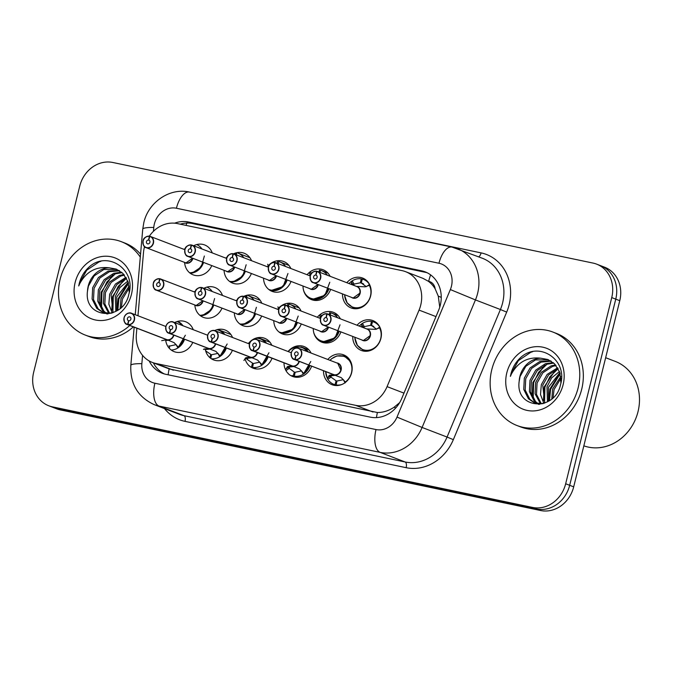 <?xml version="1.0" encoding="UTF-8"?>
<svg xmlns="http://www.w3.org/2000/svg" width="673" height="673" viewBox="0 0 673 673"><rect width="100%" height="100%" fill="white"/><g stroke="black" fill="none" stroke-linecap="round" stroke-linejoin="round"><path stroke-width="1.01" d="M311.641 366.146A16.017 14.074 111 0 1 292.604 376.459A16.017 14.074 111 0 1 284.006 362.831M272.027 358.229A16.017 14.074 111 0 1 253.115 368.19A16.017 14.074 111 0 1 245.014 358.625M232.404 350.305A16.017 14.074 111 0 1 213.627 359.92A16.017 14.074 111 0 1 205.206 348.765M192.772 342.389A16.017 14.074 111 0 1 174.139 351.643A16.017 14.074 111 0 1 165.634 339.764M327.81 359.491A16.017 14.074 111 0 1 343.583 354.831A16.017 14.074 111 0 1 351.659 372.674A16.017 14.074 111 0 1 332.092 384.729A16.017 14.074 111 0 1 323.503 370.705M340.891 331.882A16.017 14.074 111 0 1 321.845 342.195A16.017 14.074 111 0 1 313.256 328.575M301.268 323.965A16.017 14.074 111 0 1 282.357 333.926A16.017 14.074 111 0 1 273.768 320.71M261.646 316.049A16.017 14.074 111 0 1 242.877 325.656A16.017 14.074 111 0 1 234.297 312.844M222.014 308.125A16.017 14.074 111 0 1 203.389 317.387A16.017 14.074 111 0 1 194.842 305.113M357.06 325.227A16.017 14.074 111 0 1 372.834 320.567A16.017 14.074 111 0 1 380.901 338.41A16.017 14.074 111 0 1 361.334 350.465A16.017 14.074 111 0 1 352.745 336.441M330.645 289.348A16.017 14.074 111 0 1 311.607 299.662A16.017 14.074 111 0 1 303.01 286.042M291.03 281.432A16.017 14.074 111 0 1 272.119 291.392A16.017 14.074 111 0 1 263.53 278.176M251.408 273.516A16.017 14.074 111 0 1 232.631 283.123A16.017 14.074 111 0 1 224.059 270.31M211.776 265.591A16.017 14.074 111 0 1 193.151 274.853A16.017 14.074 111 0 1 184.604 262.579M346.814 282.694A16.017 14.074 111 0 1 362.587 278.033A16.017 14.074 111 0 1 370.663 295.876A16.017 14.074 111 0 1 351.096 307.931A16.017 14.074 111 0 1 342.507 293.908M136.88 328.214L136.358 334.111A30.033 26.398 -69 0 0 152.35 362.444A30.033 26.398 -69 0 0 155.926 363.496L355.596 405.323A30.033 26.398 -69 0 0 387.068 386.63L419.069 310.11A30.033 26.398 -69 0 0 420.718 305.138A30.033 26.398 -69 0 0 405.583 271.673A30.033 26.398 -69 0 0 402.008 270.622L177.479 223.596A30.033 26.398 -69 0 0 149.347 236.173M439.747 307.182L438.274 296.12L435.162 288.877A10.011 8.799 -69 0 0 428.667 281.289A30.033 14.192 -78.2 0 1 430.627 274.887M428.667 281.289L428.213 281.196A30.033 26.398 111 0 1 435.162 288.877M168.149 374.802A30.033 14.192 -78.2 0 1 169.159 368.905L377.385 412.507C383.164 412.541 388.733 410.774 394.092 407.224L399.627 402.664M428.213 281.196L422.989 278.37L405.583 271.673M144.527 246.655A30.033 26.398 -69 0 0 143.517 252.392L137.965 315.763M288.069 351.525A16.017 14.074 111 0 1 304.095 346.553A16.017 14.074 111 0 1 311.077 353.056M248.337 343.567A16.017 14.074 111 0 1 264.615 338.283A16.017 14.074 111 0 1 271.825 345.283M214.569 330.611A16.017 14.074 111 0 1 225.127 330.014A16.017 14.074 111 0 1 232.547 337.493M174.66 322.552A16.017 14.074 111 0 1 185.639 321.744A16.017 14.074 111 0 1 193.252 329.703M317.311 317.261A16.017 14.074 111 0 1 333.345 312.297A16.017 14.074 111 0 1 340.328 318.792M278.168 308.587A16.017 14.074 111 0 1 293.857 304.019A16.017 14.074 111 0 1 301.075 311.019M243.819 296.347A16.017 14.074 111 0 1 254.369 295.75A16.017 14.074 111 0 1 261.797 303.229M203.902 288.288A16.017 14.074 111 0 1 214.88 287.48A16.017 14.074 111 0 1 222.494 295.439M307.073 274.727A16.017 14.074 111 0 1 323.107 269.764A16.017 14.074 111 0 1 330.09 276.258M267.921 266.054A16.017 14.074 111 0 1 283.619 261.486A16.017 14.074 111 0 1 290.837 268.485M233.581 253.814A16.017 14.074 111 0 1 244.131 253.216A16.017 14.074 111 0 1 251.559 260.703M193.664 245.754A16.017 14.074 111 0 1 204.642 244.947A16.017 14.074 111 0 1 212.256 252.905M52.359 406.837L56.372 408.385A30.033 26.398 111 0 1 52.797 407.325A30.033 26.398 111 0 0 56.372 408.385L536.566 508.965L56.372 408.385L60.385 409.924A30.033 26.398 111 0 1 56.81 408.873L48.784 405.785A30.033 26.398 111 0 1 33.65 372.32L79.725 186.152A30.033 26.398 111 0 1 112.828 162.487L593.022 263.076A30.033 26.398 111 0 1 596.606 264.127A30.033 26.398 111 0 1 611.74 297.592L565.665 483.761A30.033 26.398 111 0 1 532.553 507.425L52.359 406.837A30.033 26.398 111 0 1 48.784 405.785M565.665 483.761L569.678 485.3A30.033 26.398 111 0 1 536.566 508.965A30.033 26.398 111 0 0 569.678 485.3L615.753 299.132L569.678 485.3L573.69 486.848A30.033 26.398 111 0 1 540.579 510.513L60.385 409.924M596.606 264.127L600.619 265.675A30.033 26.398 111 0 1 615.753 299.132A30.033 26.398 111 0 0 600.619 265.675L604.632 267.215A30.033 26.398 111 0 1 619.766 300.68L573.69 486.848M149.162 360.93A30.033 26.398 -69 0 0 162.336 373.271A30.033 26.398 -69 0 0 165.911 374.331L370.285 417.142A30.033 26.398 -69 0 0 401.747 398.441L438.619 310.295A30.033 26.398 -69 0 0 440.268 305.332A30.033 26.398 -69 0 0 425.134 271.867A30.033 26.398 -69 0 0 421.559 270.815L188.549 222.006A30.033 26.398 -69 0 0 174.66 223.175M180.271 224.176A30.033 26.398 111 0 1 192.562 223.554L425.572 272.355A30.033 26.398 111 0 1 427.103 272.733M164.372 373.952A30.033 26.398 111 0 1 153.351 362.823M367.113 286.134L369.494 284.477L369.309 285.327L365.17 286.833L356.311 286.378M317.033 271.354L316.546 271.379A5.805 5.106 -69 0 0 310.362 275.989A5.805 5.106 -69 0 0 313.98 282.668A5.805 5.106 -69 0 0 320.382 278.092A5.805 5.106 -69 0 0 316.983 271.471L317.126 271.312A6.007 5.283 111 0 1 317.622 271.471A6.007 5.283 111 0 1 320.642 278.159A6.007 5.283 111 0 1 313.307 282.685A6.007 5.283 111 0 1 310.278 275.989A6.007 5.283 111 0 1 316.655 271.211C312.676 271.556 310.539 273.145 310.261 275.98C310.236 280.187 311.254 282.424 313.307 282.685L352.459 297.735A6.007 5.283 -69 0 0 353.174 297.946A6.007 5.283 -69 0 0 359.794 293.209A6.007 5.283 -69 0 0 356.766 286.521L317.126 271.312M316.983 271.471L315.931 275.122A2.002 1.758 111 0 1 317.101 277.402A2.002 1.758 111 0 1 313.643 276.679A2.002 1.758 111 0 1 315.78 275.089L316.386 275.316M352.391 307.351A15.016 13.199 -69 0 0 352.787 307.511A15.016 13.199 -69 0 0 354.578 308.041A15.016 13.199 -69 0 0 360.938 307.662M369.713 284.83A15.016 13.199 -69 0 0 363.571 279.48A15.016 13.199 -69 0 0 362.343 279.085L361.224 282.954L366.331 286.681M352.013 280.986A15.016 13.199 -69 0 1 361.208 278.849L360.4 282.769L363.605 283.981M352.459 297.735L353.174 297.946L359.794 293.209A6.007 5.275 111.1 0 1 353.174 297.946A6.007 5.275 111.1 0 1 352.459 297.735M361.502 283.03L362.722 283.501M360.4 282.769L354.04 284.107L353.577 285.167L355.445 286.008M354.578 308.041L352.795 307.511L347.184 303.027L344.769 295.784M361.208 278.849L362.293 279.261M369.494 284.477L369.309 285.327A14.638 12.863 111.1 0 1 361.174 306.947A14.638 12.863 111.1 0 1 344.727 294.757M353.914 285.419L351.584 283.981L351.466 281.28L348.959 283.518M349.043 283.552A14.638 12.863 111.1 0 1 351.281 281.55L352.231 280.86L354.006 284.048A1.001 0.883 -69 0 0 354.04 284.107M315.78 275.089L316.546 271.379M353.577 285.167L353.561 285.159A2.002 1.758 111 0 1 352.787 284.443L351.289 281.76M377.351 328.668L379.732 327.011L379.547 327.86L375.408 329.366L366.558 328.912M327.364 313.845L367.012 329.055A6.007 5.283 -69 0 1 370.032 335.743L363.412 340.479A6.007 5.283 -69 0 0 370.032 335.743A6.007 5.275 111.1 0 1 363.412 340.479L362.697 340.269A6.007 5.283 -69 0 0 363.412 340.479A6.007 5.275 111.1 0 1 362.697 340.269L323.545 325.219C321.492 324.958 320.483 322.72 320.499 318.514A6.007 5.283 111 0 1 326.901 313.744L326.784 313.912A5.805 5.106 -69 0 0 320.609 318.522A5.805 5.106 -69 0 0 324.226 325.194A5.805 5.106 -69 0 0 330.62 320.626A5.805 5.106 -69 0 0 327.221 314.005L327.364 313.845A6.007 5.283 111 0 1 327.86 314.005A6.007 5.283 111 0 1 330.889 320.693A6.007 5.283 111 0 1 323.545 325.219A6.007 5.283 111 0 1 320.525 318.522M327.221 314.005L326.169 317.656A2.002 1.758 111 0 1 327.339 319.936A2.002 1.758 111 0 1 323.89 319.212A2.002 1.758 111 0 1 326.018 317.622L326.624 317.849M362.638 349.884A15.016 13.199 -69 0 0 363.033 350.044A15.016 13.199 -69 0 0 364.816 350.574A15.016 13.199 -69 0 0 371.176 350.196M379.959 327.364A15.016 13.199 -69 0 0 373.809 322.014A15.016 13.199 -69 0 0 372.581 321.618L371.471 325.463L376.569 329.215M362.251 323.52A15.016 13.199 -69 0 1 371.454 321.383L370.646 325.303L373.843 326.514M371.748 325.564L372.968 326.035M370.646 325.303L364.278 326.641L363.824 327.701L365.683 328.542M364.816 350.574L363.033 350.044L357.43 345.56L355.008 338.309M371.454 321.383L372.531 321.795M379.732 327.011L379.547 327.86A14.638 12.863 111.1 0 1 371.412 349.48A14.638 12.863 111.1 0 1 354.965 337.291M364.152 327.953L361.822 326.514L361.704 323.814L359.197 326.052M359.289 326.085A14.638 12.863 111.1 0 1 361.527 324.083L362.469 323.393L364.244 326.582A1.001 0.883 -69 0 0 364.278 326.641M285.562 305.088L286.059 305.248A6.007 5.283 111 0 1 289.087 311.936A6.007 5.283 111 0 1 281.743 316.461A6.007 5.283 111 0 1 278.723 309.765A6.007 5.283 111 0 1 285.1 304.987L284.982 305.155A5.805 5.106 -69 0 0 278.807 309.765A5.805 5.106 -69 0 0 282.424 316.445A5.805 5.106 -69 0 0 288.826 311.868A5.805 5.106 -69 0 0 285.419 305.248L285.562 305.088A6.007 5.283 111 0 1 286.059 305.248L320.508 318.489C320.777 315.679 322.914 314.089 326.91 313.744L327.28 313.887M326.018 317.622L326.784 313.912M363.824 327.701L363.807 327.692A2.002 1.758 111 0 1 363.025 326.977L361.527 324.293M335.533 375.298L331.141 375.82L331.023 377.107A1.001 0.883 -69 0 0 330.965 377.149L327.86 379.311L327.364 378.201L329.518 375.206L333.976 374.701L335.533 375.256M295.245 359.727L295.195 359.5A5.805 5.106 -69 0 0 301.378 354.881A5.805 5.106 -69 0 0 297.76 348.21A5.805 5.106 -69 0 0 291.359 352.787A5.805 5.106 -69 0 0 294.757 359.407L294.791 359.634A6.007 5.283 111 0 1 294.303 359.475A6.007 5.283 111 0 1 291.274 352.787A6.007 5.283 111 0 1 298.61 348.261A6.007 5.283 111 0 1 301.639 354.957A6.007 5.283 111 0 1 295.245 359.727L341.287 377.671L345.434 382.062M334.397 374.777A6.007 5.283 -69 0 0 340.79 370.007A6.007 5.283 -69 0 0 337.762 363.311L298.61 348.261C297.912 347.621 293.352 347.142 291.258 352.77C291.241 356.993 292.259 359.231 294.303 359.475L333.455 374.524A6.007 5.283 -69 0 0 333.943 374.684L333.976 374.701M294.791 359.634L333.943 374.684A6.007 5.275 111 0 1 333.943 374.684L333.522 374.44M294.757 359.407L295.817 355.756A2.002 1.758 111 0 1 294.639 353.476A2.002 1.758 111 0 1 298.097 354.2A2.002 1.758 111 0 1 295.969 355.79L295.195 359.5M350.709 361.62A15.016 13.199 -69 0 0 344.559 356.278A15.016 13.199 -69 0 0 344.265 356.168M327.701 379.067A15.016 13.199 -69 0 0 333.783 384.308A15.016 13.199 -69 0 0 335.011 384.704L337.198 385.545M340.79 370.007L337.762 363.311A6.007 5.275 111 0 1 340.79 370.007M335.011 384.704L336.121 380.859L336.921 381.17M331.023 377.107L336.13 380.834M341.934 384.46A15.016 13.199 -69 0 1 336.147 384.939L336.954 381.011L343.314 379.681A1.001 0.883 -69 0 1 343.348 379.74L343.44 379.665M342.776 355.748L344.559 356.278L350.734 361.67M336.147 384.939L337.644 385.52M327.86 379.311L327.364 378.201A14.638 12.863 111 0 1 325.724 371.555M330.031 360.341A14.638 12.863 111 0 1 349.422 360.686A14.638 12.863 111 0 1 345.384 381.978L345.123 382.929M329.518 375.206L331.141 375.82M605.65 357.708L615.332 361.426A45.049 39.589 111 0 1 638.029 411.615A45.049 39.589 111 0 1 583.836 445.837M491.77 369.746A50.054 43.989 111 0 1 552.92 332.067A50.054 43.989 111 0 1 578.141 387.841A50.054 43.989 111 0 1 516.99 425.521A50.054 43.989 111 0 1 491.77 369.746M552.92 332.067L556.487 333.438A50.054 43.989 111 0 1 581.708 389.213A50.054 43.989 111 0 1 520.557 426.892L516.99 425.521M551.263 361.216L541.142 362.091L531.544 368.434L525.739 378.672L525.176 389.995L529.861 399.333L535.161 403.102M550.598 360.821L539.729 361.552L530.131 367.895L524.326 378.125L523.754 389.448L528.448 398.786L534.446 402.841L539.653 404.33M534.446 402.841L542.951 403.682M553.778 363.109L546.812 364.27L537.205 370.613L531.409 380.842L530.837 392.174L535.523 401.512L538.148 403.775M553.164 362.596L545.391 363.723L535.792 370.074L529.988 380.304L529.424 391.627L534.11 400.965L537.382 403.657M538.047 404.052L538.728 404.414M556.083 365.54L552.474 366.449L542.867 372.792L537.071 383.021L536.499 394.353L541.353 403.867M555.528 364.875L551.052 365.902L541.454 372.245L535.649 382.474L535.085 393.806L540.528 403.901M558.153 368.619L548.529 374.97L542.732 385.2L544.718 403.085M557.665 367.778L547.115 374.424L541.319 384.653L540.512 394.588L543.868 403.396M559.886 372.598L548.394 387.379L548.495 401.217M559.499 371.496L551.65 377.898L546.981 386.832L547.486 401.798M560.988 378.176L554.056 389.558L553.088 397.6M560.811 376.544L552.642 389.011L551.818 398.778M548.562 359.794L535.481 359.912L525.882 366.263L520.078 376.493L519.177 381.297C515.038 409.411 555.074 412.069 560.508 384.636C568.054 360.4 540.007 340.992 521.457 356.816C516.183 361.359 512.666 367.079 510.891 373.995L510.386 376.384L511.371 374.129C517.949 361.99 527.767 356.682 540.806 358.213A22.63 19.887 111 0 0 519.893 376.417A22.63 19.887 111 0 0 519.177 381.297M560.912 382.92L559.818 372.379L554.535 363.824L547.856 359.508L540.806 358.213M563.116 384.695A32.641 28.687 111 0 1 527.127 410.412A32.641 28.687 111 0 1 506.794 372.892A32.641 28.687 111 0 1 542.783 347.175A32.641 28.687 111 0 1 563.116 384.695M560.003 372.96L549.891 388.994L548.848 400.999M555.814 369.578L544.23 386.815L543.439 400.637M544.491 365.22L532.898 382.457L532.116 396.279M560.214 373.675L550.598 389.263L549.488 400.578M558.178 368.661L549.866 376.771L544.937 387.084L544.533 402.782M547.023 364.194L538.602 372.337L533.605 382.735L533.209 398.433M532.562 351.727L530.761 352.299L518.378 360.627L510.958 374.02L510.386 376.384M129.788 325.488A50.054 43.989 111 0 1 85.336 335.104A50.054 43.989 111 0 1 60.116 279.329A50.054 43.989 111 0 1 121.258 241.657A50.054 43.989 111 0 1 140.295 257.12M121.258 241.657L124.825 243.029A50.054 43.989 111 0 1 140.556 254.142M119.601 270.798L109.489 271.673L99.882 278.025L94.085 288.254L93.513 299.578L98.208 308.915L103.507 312.684M118.944 270.403L108.075 271.135L98.468 277.478L92.672 287.708L92.1 299.031L96.786 308.377L102.792 312.432L108 313.912M102.792 312.432L111.289 313.265M122.116 272.7L115.15 273.852L105.552 280.195L99.747 290.433L99.183 301.756L103.869 311.094L106.494 313.357M121.51 272.178L113.737 273.314L104.13 279.657L98.334 289.886L97.762 301.21L102.456 310.547L105.728 313.239M106.384 313.635L107.066 313.997M124.429 275.122L120.812 276.031L111.213 282.374L105.409 292.604L104.845 303.935L109.699 313.45M123.874 274.458L119.399 275.484L109.792 281.836L103.995 292.065L103.423 303.388L108.875 313.483M126.499 278.201L116.875 284.553L111.07 294.782L113.064 312.667M126.011 277.36L115.462 284.006L109.657 294.236L108.858 304.171L112.206 312.979M128.232 282.18L116.74 296.961L116.833 310.8M127.836 281.078L119.996 287.48L115.319 296.414L115.832 311.38M129.334 287.758L122.402 299.14L121.426 307.182M129.149 286.126L120.98 298.593L120.164 308.36M116.9 269.377L103.827 269.503L94.22 275.846L88.424 286.075L87.524 290.879C83.376 318.994 123.411 321.66 128.846 294.219C136.4 269.982 108.345 250.575 89.803 266.399C84.529 270.941 81.004 276.67 79.229 283.577L78.733 285.966L79.708 283.712C86.295 271.572 96.104 266.264 109.152 267.795A22.63 19.887 111 0 0 88.23 286A22.63 19.887 111 0 0 87.524 290.879M129.25 292.511L128.156 281.962L122.881 273.406L116.202 269.091L109.152 267.795M131.462 294.278A32.641 28.687 111 0 1 95.473 319.995A32.641 28.687 111 0 1 75.14 282.483A32.641 28.687 111 0 1 111.121 256.758A32.641 28.687 111 0 1 131.462 294.278M133.355 326.859A50.054 43.989 111 0 1 88.903 336.475L85.336 335.104M128.341 282.551L118.229 298.576L117.186 310.581M124.16 279.16L112.568 296.398L111.777 310.219M112.837 274.811L101.244 292.04L100.454 305.87M128.551 283.266L118.936 298.846L117.834 310.16M126.524 278.243L118.204 286.361L113.274 296.667L112.879 312.365M115.369 273.785L106.94 281.92L101.951 292.318L101.547 308.015M100.908 261.309L99.099 261.881L86.716 270.209L79.296 283.611L78.733 285.966M317.984 284.477L311.372 289.188A6.007 5.283 -69 0 0 317.984 284.477A6.007 5.275 111.1 0 1 311.372 289.188L310.657 288.978A6.007 5.283 -69 0 0 311.372 289.188A6.007 5.275 111.1 0 1 310.657 288.978L271.505 273.928C269.452 273.667 268.434 271.429 268.46 267.223C268.737 264.388 270.874 262.798 274.862 262.453L274.744 262.621A5.805 5.106 -69 0 0 268.561 267.231A5.805 5.106 -69 0 0 272.178 273.911A5.805 5.106 -69 0 0 278.58 269.335A5.805 5.106 -69 0 0 275.181 262.714L275.324 262.554A6.007 5.283 111 0 1 275.821 262.714A6.007 5.283 111 0 1 278.841 269.402A6.007 5.283 111 0 1 271.505 273.928A6.007 5.283 111 0 1 268.477 267.231A6.007 5.283 111 0 1 274.853 262.453M275.181 262.714L274.13 266.365A2.002 1.758 111 0 1 275.299 268.645A2.002 1.758 111 0 1 271.842 267.921A2.002 1.758 111 0 1 273.978 266.331L274.584 266.567M329.77 282.273L324.933 295.287L312.777 299.283L310.993 298.753A15.016 13.199 -69 0 0 312.777 299.283A15.016 13.199 -69 0 0 328.971 288.7M327.381 275.223A15.016 13.199 -69 0 0 321.77 270.723A15.016 13.199 -69 0 0 320.541 270.327L319.953 272.363M319.01 272.001L319.406 270.092L320.491 270.504M310.295 275.837L309.487 273.002L310.589 274.979M273.978 266.331L274.744 262.621M276.182 275.728L269.57 280.431A6.007 5.283 -69 0 0 276.182 275.728A6.007 5.275 111.1 0 1 269.57 280.431L268.855 280.22A6.007 5.283 -69 0 0 269.57 280.431A6.007 5.275 111.1 0 1 268.855 280.22L229.703 265.17C227.651 264.91 226.633 262.68 226.658 258.466C226.936 255.631 229.072 254.041 233.06 253.704L232.942 253.864A5.805 5.106 -69 0 0 226.759 258.482A5.805 5.106 -69 0 0 230.376 265.154A5.805 5.106 -69 0 0 236.778 260.577A5.805 5.106 -69 0 0 233.38 253.957L233.523 253.797A6.007 5.283 111 0 1 234.019 253.957A6.007 5.283 111 0 1 237.039 260.653A6.007 5.283 111 0 1 229.703 265.17A6.007 5.283 111 0 1 226.675 258.474A6.007 5.283 111 0 1 233.051 253.704L233.438 253.847M233.38 253.957L232.328 257.608A2.002 1.758 111 0 1 233.497 259.887A2.002 1.758 111 0 1 230.04 259.164A2.002 1.758 111 0 1 232.177 257.574L232.782 257.809M287.968 273.516L283.131 286.538L270.975 290.534A15.016 13.199 -69 0 0 287.169 279.951M285.579 266.466A15.016 13.199 -69 0 0 279.968 261.965A15.016 13.199 -69 0 0 278.74 261.57L278.151 263.606M277.209 263.252L277.604 261.334M268.493 267.088L267.686 264.253M232.177 257.574L232.942 253.864M234.381 266.971L227.768 271.673A6.007 5.283 -69 0 0 234.381 266.971A6.007 5.275 111.1 0 1 227.768 271.673L227.053 271.463A6.007 5.283 -69 0 0 227.768 271.673A6.007 5.275 111.1 0 1 227.053 271.463L187.902 256.413C185.849 256.152 184.831 253.923 184.856 249.708C185.134 246.873 187.271 245.292 191.267 244.947L191.14 245.107A5.805 5.106 -69 0 0 184.957 249.725A5.805 5.106 -69 0 0 188.575 256.396A5.805 5.106 -69 0 0 194.977 251.82A5.805 5.106 -69 0 0 191.578 245.199L191.721 245.039A6.007 5.283 111 0 1 192.217 245.199A6.007 5.283 111 0 1 195.237 251.895A6.007 5.283 111 0 1 187.902 256.413A6.007 5.283 111 0 1 184.882 249.725A6.007 5.283 111 0 1 191.25 244.947L191.637 245.09M191.578 245.199L190.526 248.85A2.002 1.758 111 0 1 191.696 251.138A2.002 1.758 111 0 1 188.247 250.415A2.002 1.758 111 0 1 190.375 248.817L190.981 249.052M230.351 281.962A15.016 13.199 -69 0 0 245.367 271.194M243.777 257.709A15.016 13.199 -69 0 0 238.166 253.216L249.919 257.734M246.167 264.758L242.776 276.132L233.119 281.928M236.938 252.821L236.349 254.857M235.407 254.495L235.727 252.972M226.692 258.331L226.178 257.717M190.375 248.817L191.14 245.107M149.835 236.332L149.339 236.349A5.805 5.106 -69 0 0 143.164 240.968A5.805 5.106 -69 0 0 146.781 247.639A5.805 5.106 -69 0 0 153.175 243.071A5.805 5.106 -69 0 0 149.776 236.442L149.919 236.29A6.007 5.283 111 0 1 150.416 236.442A6.007 5.283 111 0 1 153.444 243.138A6.007 5.283 111 0 1 146.1 247.656A6.007 5.283 111 0 1 143.08 240.968M143.08 240.951A6.007 5.283 111 0 1 149.448 236.189C145.469 236.534 143.332 238.124 143.055 240.951C143.029 245.165 144.047 247.403 146.1 247.656L185.967 262.924A6.007 5.275 111.1 0 1 185.252 262.714A6.007 5.283 -69 0 0 185.967 262.924A6.007 5.283 -69 0 0 192.587 258.213M149.776 236.442L148.725 240.093A2.002 1.758 111 0 1 149.894 242.381A2.002 1.758 111 0 1 146.445 241.657A2.002 1.758 111 0 1 148.573 240.068L149.179 240.295M190.24 273.263A15.016 13.199 -69 0 0 203.566 262.436M201.976 248.951A15.016 13.199 -69 0 0 196.667 244.577M185.967 262.924L192.579 258.213A6.007 5.275 111.1 0 1 185.967 262.924M204.365 256.009L201.252 266.996L192.175 273.036M184.747 249.515L184.377 248.96M148.573 240.068L149.339 236.349M287.085 366.936L288.288 367.399L285.68 369.225L287.716 366.449L292.149 365.927L293.731 366.499M292.612 366.028L299.485 368.913L303.641 373.305M253.443 350.978L253.393 350.742A5.805 5.106 -69 0 0 259.576 346.132A5.805 5.106 -69 0 0 255.959 339.453A5.805 5.106 -69 0 0 249.557 344.029A5.805 5.106 -69 0 0 252.955 350.65L292.149 365.927A6.007 5.275 111 0 1 292.141 365.927L292.141 365.927A6.007 5.283 -69 0 1 291.653 365.776L252.501 350.726A6.007 5.283 111 0 1 249.473 344.029A6.007 5.283 111 0 1 256.808 339.512A6.007 5.283 111 0 1 259.837 346.2A6.007 5.283 111 0 1 253.443 350.978L292.595 366.028A6.007 5.283 -69 0 0 298.98 361.275M252.955 350.65L254.015 346.999A2.002 1.758 111 0 1 252.838 344.719A2.002 1.758 111 0 1 256.295 345.442A2.002 1.758 111 0 1 254.167 347.032L253.393 350.742M300.974 346.99L302.757 347.52L308.369 352.013A15.016 13.199 -69 0 0 302.766 347.52A15.016 13.199 -69 0 0 302.463 347.411M296.457 377.275L291.981 375.551A15.016 13.199 -69 0 0 293.209 375.946L296.675 377.284M293.209 375.946L294.32 372.11L295.119 372.413M293.731 366.541L289.348 367.071L289.222 368.35L294.328 372.093M309.967 365.498A15.016 13.199 -69 0 1 294.345 376.182L295.153 372.253L301.512 370.924A1.001 0.883 -69 0 1 301.546 370.983L301.639 370.907M310.766 361.519L303.321 374.171L301.546 370.983M294.345 376.182L297.214 377.292M309.311 365.246A14.638 12.863 111 0 1 303.59 373.221L303.321 374.171M287.716 366.449L289.348 367.071M243.878 360.467L245.914 357.691L250.381 357.186L251.929 357.742M250.81 357.27L257.692 360.156L261.839 364.547M249.456 343.996L215.015 330.754C214.308 330.106 209.749 329.635 207.654 335.263C207.637 339.478 208.655 341.716 210.699 341.968A6.007 5.283 111 0 1 207.671 335.272A6.007 5.283 111 0 1 215.015 330.754A6.007 5.283 111 0 1 218.035 337.442A6.007 5.283 111 0 1 211.642 342.221L211.591 341.985A5.805 5.106 -69 0 0 217.774 337.375A5.805 5.106 -69 0 0 214.157 330.704A5.805 5.106 -69 0 0 207.755 335.272A5.805 5.106 -69 0 0 211.154 341.901L211.187 342.12A6.007 5.283 111 0 1 210.699 341.968L249.851 357.018A6.007 5.283 -69 0 0 250.339 357.178L250.381 357.186M211.187 342.12L250.339 357.178M211.154 341.901L212.214 338.25A2.002 1.758 111 0 1 211.036 335.962A2.002 1.758 111 0 1 214.494 336.685A2.002 1.758 111 0 1 212.365 338.275L211.591 341.985M266.575 343.264A15.016 13.199 -69 0 0 260.964 338.763A15.016 13.199 -69 0 0 260.661 338.654M251.929 357.784L247.546 358.314L247.42 359.601L253.326 363.656M251.408 367.197L252.518 363.353M268.165 356.74A15.016 13.199 -69 0 1 252.543 367.433L253.351 363.521L259.711 362.175A1.001 0.883 -69 0 1 259.744 362.225L259.837 362.158M259.172 338.233L260.956 338.763L266.567 343.255M268.964 352.761L261.528 365.422L259.744 362.225M252.543 367.433L256.556 368.972M267.509 356.497A14.638 12.863 111 0 1 261.789 364.463L261.528 365.422M211.642 342.221L250.793 357.27A6.007 5.283 -69 0 0 257.179 352.517M245.283 358.179L246.486 358.642A2.002 1.758 111 0 1 247.521 358.314L245.914 357.691M203.482 349.422L208.58 348.429L210.127 348.993M169.84 333.463L169.789 333.236A5.805 5.106 -69 0 0 175.973 328.617A5.805 5.106 -69 0 0 172.355 321.946A5.805 5.106 -69 0 0 165.953 326.523A5.805 5.106 -69 0 0 169.352 333.143L169.394 333.371A6.007 5.283 111 0 1 168.898 333.211A6.007 5.283 111 0 1 165.869 326.514A6.007 5.283 111 0 1 173.213 321.997A6.007 5.283 111 0 1 176.233 328.685A6.007 5.283 111 0 1 169.84 333.463L215.89 351.399L220.037 355.798M207.654 335.238L173.213 321.997C172.515 321.349 167.956 320.878 165.852 326.506C165.836 330.729 166.854 332.958 168.898 333.211L208.05 348.261A6.007 5.283 -69 0 0 208.537 348.421L208.58 348.429M169.394 333.371L208.537 348.412A6.007 5.275 111 0 1 208.537 348.412L208.117 348.177M169.352 333.143L170.412 329.492A2.002 1.758 111 0 1 169.234 327.204A2.002 1.758 111 0 1 172.692 327.928A2.002 1.758 111 0 1 170.563 329.526L169.789 333.236M224.774 334.506A15.016 13.199 -69 0 0 219.162 330.006L224.765 334.506M205.618 350.843L211.524 354.907M209.85 357.624L210.725 354.595M210.8 358.381L211.558 354.738L217.909 353.418A1.001 0.883 -69 0 1 217.943 353.468L218.035 353.401M211.339 358.751A15.016 13.199 -69 0 0 226.364 347.991M227.163 344.004L219.726 356.665L217.943 353.468M225.716 347.739A14.638 12.863 111 0 1 219.987 355.706L219.726 356.665M210.127 349.035L205.745 349.556M208.992 348.513A6.007 5.283 -69 0 0 215.377 343.768M161.68 340.673L166.778 339.68L168.326 340.235M167.207 339.764L174.088 342.65L178.236 347.041M165.852 326.481L131.412 313.239C130.713 312.592 126.154 312.121 124.051 317.749C124.034 321.972 125.052 324.201 127.096 324.453A6.007 5.283 111 0 1 124.068 317.765A6.007 5.283 111 0 1 131.412 313.239A6.007 5.283 111 0 1 134.432 319.936A6.007 5.283 111 0 1 128.038 324.706L127.996 324.479A5.805 5.106 -69 0 0 134.171 319.86A5.805 5.106 -69 0 0 130.554 313.189A5.805 5.106 -69 0 0 124.152 317.765A5.805 5.106 -69 0 0 127.559 324.386L127.592 324.613A6.007 5.283 111 0 1 127.096 324.453L166.248 339.503A6.007 5.283 -69 0 0 166.736 339.663L166.778 339.68M127.592 324.613L166.736 339.655A6.007 5.275 111 0 1 166.736 339.655L166.315 339.419M127.559 324.386L128.61 320.735A2.002 1.758 111 0 1 127.433 318.455A2.002 1.758 111 0 1 130.89 319.179A2.002 1.758 111 0 1 128.762 320.769L127.996 324.479M182.972 325.749A15.016 13.199 -69 0 0 177.664 321.374M168.915 345.838L169.722 346.149M169.276 348.278L169.747 346.015L176.107 344.66A1.001 0.883 -69 0 1 176.141 344.719L176.233 344.643M171.236 350.061A15.016 13.199 -69 0 0 184.562 339.234M185.361 335.247L177.924 347.907L176.141 344.719M183.914 338.982A14.638 12.863 111 0 1 178.185 346.957L177.924 347.907M168.334 340.277L165.726 340.496M128.038 324.706L167.19 339.756A6.007 5.283 -69 0 0 173.575 335.011M243.676 296.372L243.18 296.398A5.805 5.106 -69 0 0 237.005 301.016A5.805 5.106 -69 0 0 240.623 307.687A5.805 5.106 -69 0 0 247.025 303.111A5.805 5.106 -69 0 0 243.618 296.49L243.761 296.33A6.007 5.283 111 0 1 244.257 296.49L278.706 309.731C278.681 313.963 279.69 316.201 281.743 316.461L321.61 331.722A6.007 5.275 111.1 0 1 320.895 331.511A6.007 5.283 -69 0 0 321.61 331.722A6.007 5.283 -69 0 0 328.231 327.011A6.007 5.275 111.1 0 1 321.61 331.722L328.222 327.011M285.419 305.248L284.368 308.899A2.002 1.758 111 0 1 285.537 311.178A2.002 1.758 111 0 1 282.088 310.455A2.002 1.758 111 0 1 284.216 308.865L284.822 309.1M340.008 324.807L335.171 337.821L323.023 341.817L321.231 341.287A15.016 13.199 -69 0 0 323.023 341.817A15.016 13.199 -69 0 0 339.217 331.234M337.619 317.757A15.016 13.199 -69 0 0 332.008 313.256A15.016 13.199 -69 0 0 330.779 312.861L330.191 314.897M329.257 314.535L329.652 312.625L330.729 313.038M320.533 318.371L319.725 315.536L320.828 317.513M278.698 309.757C278.984 306.922 281.112 305.332 285.108 304.987L285.478 305.13M284.216 308.865L284.982 305.155M243.761 296.33L244.257 296.49A6.007 5.283 111 0 1 247.285 303.178A6.007 5.283 111 0 1 239.95 307.704L279.808 322.964A6.007 5.275 111.1 0 1 279.093 322.754A6.007 5.283 -69 0 0 279.808 322.964A6.007 5.283 -69 0 0 286.429 318.262A6.007 5.275 111.1 0 1 279.808 322.964L286.42 318.253M243.618 296.49L242.566 300.141A2.002 1.758 111 0 1 243.735 302.421A2.002 1.758 111 0 1 240.286 301.697A2.002 1.758 111 0 1 242.415 300.108L243.02 300.343M298.206 316.049L293.369 329.072L281.221 333.059A15.016 13.199 -69 0 0 297.416 322.485M295.817 309A15.016 13.199 -69 0 0 290.206 304.499A15.016 13.199 -69 0 0 288.978 304.103L288.389 306.139M287.455 305.786L287.851 303.868M278.731 309.614L277.924 306.787M242.415 300.108L243.18 296.398M244.619 309.504L238.006 314.207A6.007 5.283 -69 0 0 244.627 309.504A6.007 5.275 111.1 0 1 238.006 314.207L237.291 313.997A6.007 5.283 -69 0 0 238.006 314.207A6.007 5.275 111.1 0 1 237.291 313.997L198.148 298.947C196.087 298.686 195.077 296.457 195.094 292.242C195.38 289.407 197.517 287.817 201.505 287.48L201.387 287.64A5.805 5.106 -69 0 0 195.204 292.259A5.805 5.106 -69 0 0 198.821 298.93A5.805 5.106 -69 0 0 205.223 294.353A5.805 5.106 -69 0 0 201.816 287.733L201.967 287.573A6.007 5.283 111 0 1 202.455 287.733A6.007 5.283 111 0 1 205.484 294.429A6.007 5.283 111 0 1 198.148 298.947A6.007 5.283 111 0 1 195.12 292.259A6.007 5.283 111 0 1 201.496 287.48M201.816 287.733L200.764 291.384A2.002 1.758 111 0 1 201.942 293.672A2.002 1.758 111 0 1 198.485 292.948A2.002 1.758 111 0 1 200.613 291.35L201.219 291.586M240.589 324.495A15.016 13.199 -69 0 0 255.614 313.727M254.015 300.242A15.016 13.199 -69 0 0 248.404 295.75L260.157 300.267M256.405 307.292L253.014 318.666L243.365 324.462M247.176 295.354L246.587 297.39M245.653 297.029L245.965 295.506M236.93 300.865L236.416 300.251M200.613 291.35L201.387 287.64M202.825 300.747L196.205 305.458A6.007 5.283 -69 0 0 202.825 300.747A6.007 5.275 111.1 0 1 196.205 305.458L195.49 305.239A6.007 5.283 -69 0 0 196.205 305.458A6.007 5.275 111.1 0 1 195.49 305.239L156.346 290.189C154.294 289.937 153.276 287.699 153.293 283.484C153.579 280.649 155.715 279.068 159.703 278.723L159.585 278.883A5.805 5.106 -69 0 0 153.402 283.501A5.805 5.106 -69 0 0 157.019 290.172A5.805 5.106 -69 0 0 163.421 285.596A5.805 5.106 -69 0 0 160.023 278.975L160.166 278.824A6.007 5.283 111 0 1 160.654 278.975A6.007 5.283 111 0 1 163.682 285.672A6.007 5.283 111 0 1 156.346 290.189A6.007 5.283 111 0 1 153.318 283.501A6.007 5.283 111 0 1 159.694 278.723L160.073 278.866M160.023 278.975L158.963 282.626A2.002 1.758 111 0 1 160.14 284.915A2.002 1.758 111 0 1 156.683 284.191A2.002 1.758 111 0 1 158.811 282.601L159.417 282.828M200.487 315.797A15.016 13.199 -69 0 0 213.812 304.97M212.214 291.485A15.016 13.199 -69 0 0 206.905 287.11M214.603 298.543L211.49 309.53L202.413 315.57M194.993 292.048L194.615 291.493M158.811 282.601L159.585 278.883M250.339 357.17L250.339 357.17A6.007 5.275 111 0 1 250.339 357.17L249.919 356.934M435.986 316.604L419.069 310.11M376.468 417.605A30.033 14.192 -78.2 0 1 377.385 412.507M394.092 407.224A30.033 0.471 22.7 0 0 395.766 407.931M438.274 296.12A30.033 0.471 22.7 0 0 441.244 297.382M186.026 225.379A30.033 14.192 -78.2 0 1 187.363 221.787M403.977 393.125L387.068 386.63M373.019 412.019L355.596 405.323M173.348 370.192L155.926 363.496M619.766 300.68L611.74 297.592M540.579 510.513L532.553 507.425M425.572 272.355L421.559 270.815M142.575 355.369L141.852 363.656A20.022 17.599 -69 0 0 154.891 383.24L376.022 429.559A20.022 17.599 -69 0 0 397.003 417.1L450.346 289.567A20.022 17.599 -69 0 0 451.44 286.252A20.022 17.599 -69 0 0 438.973 263.244L176.419 208.243A20.022 17.599 -69 0 0 154.344 224.025A20.022 17.599 -69 0 0 153.772 227.44L153.436 231.31M457.455 248.682A40.044 35.189 111 0 1 477.637 293.302A40.044 35.189 111 0 1 475.441 299.922L500.409 309.521A40.044 35.189 -69 0 0 502.605 302.9A40.044 35.189 -69 0 0 482.432 258.281L451.995 247.075A20.022 9.456 101.8 0 0 438.973 263.244M451.995 247.075L189.441 192.074C169.638 187.473 148.321 202.354 143.829 222.637L142.743 229.123A20.022 2.97 5 0 1 153.772 227.44M214.174 197.256A45.049 39.589 111 0 1 218.532 197.887L481.086 252.888A5.005 2.364 -78.2 0 1 478.629 256.825M481.086 252.888A45.049 39.589 111 0 1 509.15 304.659A45.049 39.589 111 0 1 506.685 312.112L453.341 439.646A45.049 39.589 111 0 1 406.147 467.685L185.016 421.365A45.049 39.589 111 0 1 164.506 408.604M450.346 289.567L475.441 299.922L422.097 427.456L447.065 437.055L500.409 309.521L506.685 312.112M397.003 417.1L422.097 427.456A40.044 35.189 111 0 1 380.144 452.382L405.112 461.981A40.044 35.189 -69 0 0 447.065 437.055L453.341 439.646M376.022 429.559A20.022 9.456 101.8 0 0 380.144 452.382L159.013 406.063L183.981 415.662L405.112 461.981A5.005 2.364 -78.2 0 1 406.147 467.685M154.891 383.24A20.022 9.456 101.8 0 0 159.013 406.063A40.044 35.189 111 0 1 154.243 404.658L179.211 414.257A40.044 35.189 -69 0 0 183.981 415.662A5.005 2.364 -78.2 0 1 185.016 421.365M134.163 327.171L130.823 365.338A20.022 2.97 5 0 1 141.852 363.656M189.441 192.074A20.022 9.456 101.8 0 0 176.419 208.243M192.562 223.554L188.549 222.006M357.052 286.437A6.192 5.443 111.1 0 1 359.542 294.867A6.192 5.443 111.1 0 1 351.399 297.323M351.954 284.544L353.561 285.159M351.584 283.981L352.787 284.443L354.006 284.048M367.29 328.971A6.192 5.443 111.1 0 1 369.78 337.392A6.192 5.443 111.1 0 1 361.637 339.857M362.192 327.078L363.807 327.692M361.822 326.514L363.025 326.977L364.244 326.582M333.522 374.743A6.192 5.443 111 0 1 332.412 374.129M336.702 362.907A6.192 5.443 111 0 1 341.27 369.334A6.192 5.443 111 0 1 335.112 375.08M345.005 382.71L343.348 379.74M327.473 377.982L330.09 376.157A2.002 1.758 111 0 1 331.124 375.82M328.887 375.694L330.965 377.149M318.312 284.603A6.192 5.443 111.1 0 1 309.597 288.566M310.43 272.102L311.305 273.684M328.323 288.456A14.638 12.863 111.1 0 1 315.427 299.022A14.638 12.863 111.1 0 1 303.38 289.567M309.782 275.232L310.404 275.467M276.51 275.854A6.192 5.443 111.1 0 1 267.795 279.817M286.521 279.699A14.638 12.863 111.1 0 1 268.72 289.424M267.98 266.474L268.603 266.71M234.709 267.097A6.192 5.443 111.1 0 1 225.993 271.059M244.72 270.941A14.638 12.863 111.1 0 1 229.543 281.398M192.907 258.339A6.192 5.443 111.1 0 1 184.192 262.302M202.918 262.184A14.638 12.863 111.1 0 1 189.618 272.767M291.72 365.994A6.192 5.443 111 0 1 290.61 365.372M299.308 361.401A6.192 5.443 111 0 1 293.31 366.322M252.989 350.877A6.007 5.283 111 0 1 252.501 350.726C250.457 350.473 249.439 348.235 249.456 344.021C251.551 338.393 256.11 338.864 256.808 339.512L291.258 352.753M291.72 365.691L292.141 365.927M289.222 368.35A1.001 0.883 -69 0 0 289.163 368.392L286.059 370.562M288.229 351.584A14.638 12.863 111 0 1 307.418 351.651M289.163 368.392L288.288 367.399A2.002 1.758 111 0 1 289.323 367.063M249.919 357.237A6.192 5.443 111 0 1 248.808 356.614M257.507 352.644A6.192 5.443 111 0 1 251.509 357.565M247.42 359.601A1.001 0.883 -69 0 0 247.37 359.634L246.486 358.642M255.58 338.241A14.638 12.863 111 0 1 265.616 342.894M208.117 348.479A6.192 5.443 111 0 1 207.006 347.865M215.705 343.886A6.192 5.443 111 0 1 209.707 348.816M216.933 329.703A14.638 12.863 111 0 1 223.815 334.136M204.112 348.934L205.315 349.396M166.315 339.722A6.192 5.443 111 0 1 165.205 339.108M173.903 335.137A6.192 5.443 111 0 1 167.905 340.058M177.075 321.543A14.638 12.863 111 0 1 182.013 325.379M328.55 327.137A6.192 5.443 111.1 0 1 319.835 331.099M320.668 314.636L321.551 316.217M338.561 330.99A14.638 12.863 111.1 0 1 325.665 341.556A14.638 12.863 111.1 0 1 313.618 332.1M320.02 317.765L320.651 318.001M286.748 318.379A6.192 5.443 111.1 0 1 278.033 322.35M239.95 307.704A6.007 5.283 111 0 1 236.921 301.008A6.007 5.283 111 0 1 243.298 296.238C239.319 296.574 237.182 298.164 236.896 300.999C236.879 305.214 237.889 307.443 239.95 307.704M296.759 322.232A14.638 12.863 111.1 0 1 278.967 331.957M278.218 309.008L278.849 309.244M244.955 309.63A6.192 5.443 111.1 0 1 236.231 313.593M254.958 313.475A14.638 12.863 111.1 0 1 239.79 323.932M203.153 300.873A6.192 5.443 111.1 0 1 194.43 304.835M213.156 304.718A14.638 12.863 111.1 0 1 199.856 315.301M169.764 369.132L152.35 362.444M130.823 365.338C130.057 383.963 137.864 397.07 154.243 404.658M142.743 229.123L135.248 314.72M344.635 294.724L344.795 296.944L346.881 302.64L352.787 307.511L356.025 308.756M363.571 279.48L366.802 280.725M354.873 337.257L355.033 339.478L357.127 345.173L363.033 350.044L366.263 351.289M373.809 322.014L377.04 323.259M329.938 360.307L331.604 358.717L336.954 355.924L344.559 356.278L347.798 357.523M333.783 384.308L337.022 385.553M327.44 378.672L325.639 371.521M275.324 262.554L310.261 275.955M310.993 298.762L315.46 300.478M321.77 270.723L327.944 273.095M233.523 253.797L268.46 267.198M279.968 261.965L288.969 265.431M191.721 245.039L226.666 258.44M149.919 236.282L184.865 249.691M302.766 347.52L308.941 349.893M260.964 338.763L269.966 342.229M219.162 330.006L230.915 334.523M321.231 341.295L325.698 343.011M332.008 313.256L338.183 315.629M290.206 304.499L299.207 307.965M201.959 287.573L236.904 300.974M160.157 278.815L195.103 292.225"/></g></svg>
